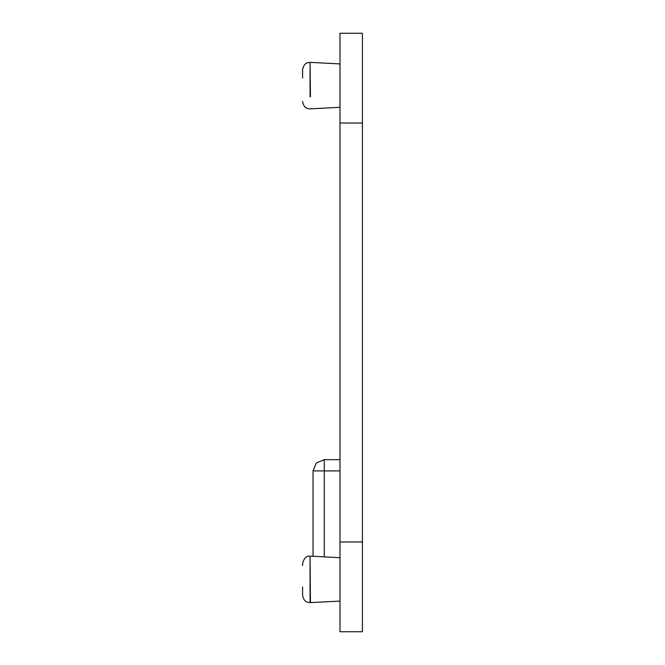 <?xml version="1.0" encoding="UTF-8"?>
<svg xmlns="http://www.w3.org/2000/svg" width="665" height="665" viewBox="0 0 665 665"><rect width="100%" height="100%" fill="white"/><g stroke="black" fill="none" stroke-linecap="round" stroke-linejoin="round"><path stroke-width="1" d="M302.575 78.054L302.575 69.85C304.013 62.41 307.712 62.734 310.056 62.369L310.447 96.766M339.981 123.025L339.981 33.25L362.425 33.25L362.425 631.75L339.981 631.75L339.981 123.025L362.425 123.025M362.425 541.975L339.981 541.975M324.271 459.681L324.271 470.903L313.049 470.903L316.332 462.965L324.271 459.681L339.981 459.681M302.575 565.541L302.575 563.612C303.93 558.209 306.424 555.716 310.056 556.131L310.447 602.623L339.981 601.077M310.056 556.131L310.056 602.631C307.712 602.266 304.013 602.59 302.575 595.15L302.575 586.946M310.056 96.766L310.056 62.369M324.271 556.863L324.271 470.903L339.981 470.903M302.575 101.388C304.013 108.827 307.712 108.503 310.056 108.869L339.981 107.314M339.981 63.923L310.447 62.377M339.981 557.686L310.447 556.139M313.049 470.903L313.049 556.273"/></g></svg>
